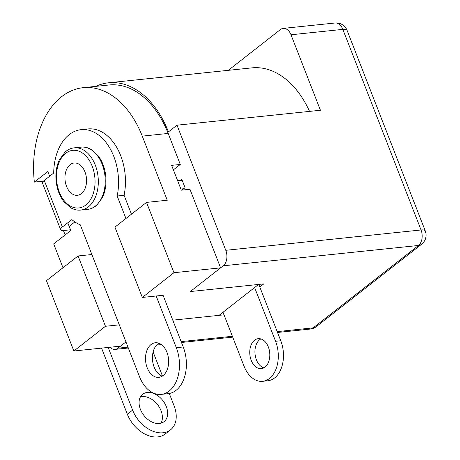 <?xml version="1.0" encoding="UTF-8"?>
<svg xmlns="http://www.w3.org/2000/svg" width="460" height="460" viewBox="0 0 460 460"><rect width="100%" height="100%" fill="white"/><g stroke="black" fill="none" stroke-linecap="round" stroke-linejoin="round"><path stroke-width="0.69" d="M73.864 351.003L46.454 280.686L78.056 255.967L105.466 326.278L73.864 351.003L120.526 346.144L125.942 341.901L117.892 348.203A11.586 7.665 84.1 0 1 115.057 349.387A11.586 7.665 84.1 0 1 109.917 347.248M95.697 86.382A89.217 59.041 84.1 0 1 108.508 82.806A89.217 59.041 84.1 0 1 168.446 131.882L177.002 125.189L225.785 250.303A11.586 7.665 84.1 0 1 223.232 265.794L190.314 291.548L220.599 267.852L173.943 272.711L142.335 297.436L163.076 295.274L183.23 346.972A32.441 21.471 84.1 0 1 168.159 393.662L161.242 394.387A32.441 21.471 84.1 0 1 139.449 376.539L80.31 224.854A48.662 32.206 84.1 0 1 71.846 219.598L62.41 226.981A9.499 2.731 158.7 0 0 60.639 229.695A9.499 2.731 158.7 0 0 64.095 230.466L70.529 229.793M65.136 234.933L63.417 230.517M180.515 180.469L181.832 179.434L185.052 187.709L181.999 190.101M259.802 286.988L263.752 283.9L190.314 291.548L258.572 284.441L219.069 315.341L172.776 320.16L224.02 314.824M177.002 125.189L320.43 110.256L291.002 34.77A11.586 7.665 -95.9 0 0 283.216 28.399A11.586 7.665 -95.9 0 0 280.387 29.584L228.298 70.334M108.508 82.806L251.936 67.873A89.217 59.041 84.1 0 1 309.54 111.389M70.115 164.668A16.221 10.735 84.1 0 1 74.077 163.012A16.221 10.735 84.1 0 1 86.434 178.031A16.221 10.735 84.1 0 1 77.435 195.281A16.221 10.735 84.1 0 1 65.613 183.385A16.221 10.735 84.1 0 1 70.115 164.668M220.599 267.852L189.957 189.267L181.32 190.17L171.643 165.353L180.285 164.456L168.188 133.434A88.061 58.27 -95.9 0 0 109.031 84.991L83.11 87.693A88.061 58.27 -95.9 0 0 34.356 182.097L47.823 171.563L49.645 176.243M142.335 297.436L114.925 227.125L146.527 202.4L167.262 200.238L142.266 136.131A88.061 58.27 -95.9 0 0 83.11 87.693M146.527 202.4L173.943 272.711M180.285 164.456L173.397 169.843M67.787 222.772L70.8 230.5L53.682 243.892L62.986 267.755M105.466 326.278L119.295 324.841M43.464 181.148L34.356 182.097M78.056 255.967L91.879 254.524M60.639 229.695L42.498 183.166A9.499 2.731 -21.3 0 1 44.269 180.452L53.705 173.069A48.662 32.206 84.1 0 1 81.087 129.662A48.662 32.206 84.1 0 1 117.179 196.012L125.948 218.5M156.164 295.993L176.318 347.697A32.441 21.471 84.1 0 1 161.242 394.387M166.951 352.32A17.382 11.5 84.1 0 1 158.878 377.332A17.382 11.5 84.1 0 1 145.636 361.238A17.382 11.5 84.1 0 1 155.279 342.763A17.382 11.5 84.1 0 1 166.951 352.32M81.087 129.662L87.998 128.944A48.662 32.206 84.1 0 1 124.091 195.293L131.462 214.187M74.865 221.921L69.322 226.262M162.248 376.165A17.382 11.5 84.1 0 1 152.553 360.519A17.382 11.5 84.1 0 1 158.821 343.212M124.091 195.293L117.179 196.012M223.019 312.254L243.978 366.022A27.807 18.4 -95.9 0 0 262.66 381.317A27.807 18.4 -95.9 0 0 275.58 341.297L254.621 287.529M268.341 346.961A15.065 9.97 84.1 0 1 261.343 368.638A15.065 9.97 84.1 0 1 250.361 357.598A15.065 9.97 84.1 0 1 254.541 340.216A15.065 9.97 84.1 0 1 258.221 338.675A15.065 9.97 84.1 0 1 268.341 346.961M262.66 381.317L267.846 380.776A27.807 18.4 -95.9 0 0 280.767 340.756L258.802 284.412M260.866 338.928A15.065 9.97 -95.9 0 0 259.727 339.675A15.065 9.97 -95.9 0 0 255.173 355.114A15.065 9.97 -95.9 0 0 263.879 367.85M169.297 393.501L174.093 405.812A27.807 19.257 -128 0 1 170.493 429.87L165.226 433.993A27.807 19.257 -128 0 1 127.357 414.247L101.568 348.116M161.011 423.183A17.382 12.035 52 0 0 158.24 405.565A17.382 12.035 52 0 0 142.042 396.577A17.382 12.035 52 0 0 140.438 396.882M170.493 429.87A27.807 19.257 -128 0 1 132.624 410.13L108.175 347.426M153.111 351.992L162.483 376.021M147.309 392.46A17.382 12.035 -128 0 1 164.818 403.495A17.382 12.035 -128 0 1 164.07 421.659A17.382 12.035 -128 0 1 143.882 415.386A17.382 12.035 -128 0 1 142.652 394.283A17.382 12.035 -128 0 1 147.309 392.46M182.166 180.297L177.652 180.763M183.736 188.738L180.878 189.037M277.202 331.614L313.156 327.871A11.586 7.665 84.1 0 1 310.327 329.055A11.586 11.586 0 0 0 316.267 326.657A11.586 8.021 -128 0 1 313.156 327.871L418.502 245.462L223.232 265.794M232.386 336.283L181.142 341.619M160.143 343.804L157.642 344.063M127.989 347.15L117.892 348.203M316.267 326.657L421.607 244.248A11.586 8.021 52 0 1 418.502 245.462A11.586 7.665 84.1 0 0 421.055 229.971L342.844 29.371A11.586 3.329 -21.3 0 1 347.058 30.314L425.264 230.908A11.586 3.329 158.7 0 0 421.055 229.971L225.785 250.303M347.058 30.314A11.586 11.586 0 0 0 335.058 23A11.586 7.665 84.1 0 1 342.844 29.371L291.002 34.77M85.836 204.993A28.968 19.171 84.1 0 1 56.465 177.37A28.968 19.171 84.1 0 1 84.973 155.066A28.968 19.171 84.1 0 1 85.836 204.993M87.636 209.363A31.286 20.7 -95.9 0 0 95.283 206.16A31.286 20.7 -95.9 0 0 103.96 170.062A31.286 20.7 -95.9 0 0 81.155 147.131L74.244 147.85A31.286 20.7 84.1 0 1 97.048 170.781A31.286 20.7 84.1 0 1 88.372 206.885A31.286 20.7 84.1 0 1 80.724 210.082L87.636 209.363C90.925 209.035 94.007 207.615 96.882 205.102L102.396 197.61C105.507 191.101 106.599 183.632 105.679 175.214C104.667 167.543 102.166 161.063 98.175 155.79L90.907 149.293C87.63 147.499 84.381 146.774 81.155 147.131M168.188 133.434L142.266 136.131M44.269 180.452L62.41 226.981M183.23 346.972L176.318 347.697M275.58 341.297L280.767 340.756M127.357 414.247L132.624 410.13M335.058 23L283.216 28.399M310.327 329.055L277.535 332.471M232.72 337.134L181.476 342.47M161.356 344.569L156.613 345.058M128.323 348.007L115.057 349.387M421.607 244.248A11.586 11.586 0 0 0 425.264 230.908M80.724 210.082C77.441 210.439 74.135 209.685 70.805 207.816L63.859 201.618C59.478 195.891 56.867 188.813 56.039 180.383C55.447 172.667 56.563 165.813 59.374 159.833L65.153 151.972C67.988 149.546 71.018 148.166 74.244 147.85"/></g></svg>
